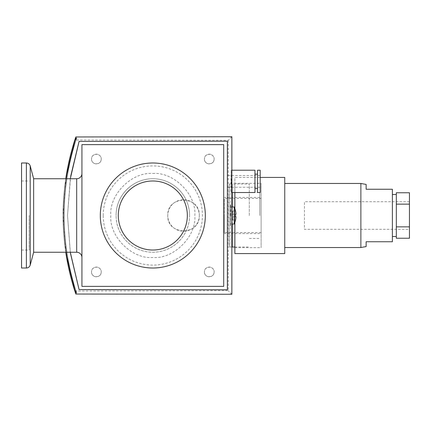 <?xml version="1.0" encoding="UTF-8"?>
<svg xmlns="http://www.w3.org/2000/svg" width="431" height="431" viewBox="0 0 431 431"><rect width="100%" height="100%" fill="white"/><g stroke="black" fill="none" stroke-linecap="round" stroke-linejoin="round"><path stroke-width="0.32" stroke-dasharray="2.15 1.62" d="M76.723 137.979L76.136 137.898A246.726 246.726 0 0 0 76.136 293.102L76.723 293.021L76.082 292.94A246.726 246.726 0 0 1 76.082 138.06L76.723 137.979A246.144 246.144 0 0 0 76.723 293.021M76.616 138.303L76.028 138.222A246.726 246.726 0 0 0 76.028 292.778L76.616 292.697L75.975 292.617A246.726 246.726 0 0 1 75.975 138.383L76.616 138.303A246.144 246.144 0 0 0 76.616 292.697M76.513 138.62L75.926 138.54A246.726 246.726 0 0 0 75.926 292.46L76.513 292.38L75.872 292.299A246.726 246.726 0 0 1 75.872 138.701L76.513 138.62A246.144 246.144 0 0 0 76.513 292.38M76.406 138.944L75.818 138.863A246.726 246.726 0 0 0 75.818 292.137L76.406 292.056L75.764 291.976A246.726 246.726 0 0 1 75.764 139.024L76.406 138.944A246.144 246.144 0 0 0 76.406 292.056M76.303 139.261L75.716 139.186A246.726 246.726 0 0 0 75.716 291.814L76.303 291.739L75.662 291.658A246.726 246.726 0 0 1 75.662 139.342L76.303 139.261A246.144 246.144 0 0 0 76.303 291.739M76.195 139.585L75.608 139.504A246.726 246.726 0 0 0 75.608 291.496L76.195 291.415L75.56 291.334A246.726 246.726 0 0 1 75.56 139.666L76.195 139.585A246.144 246.144 0 0 0 76.195 291.415M81.933 173.494L81.933 257.506L81.933 173.494M189.575 215.5A36.754 36.754 0 0 0 152.816 178.746A36.754 36.754 0 0 0 116.063 215.5A36.754 36.754 0 0 1 152.816 178.746A36.754 36.754 0 0 1 189.575 215.5A36.754 36.754 0 0 1 152.816 252.254A36.754 36.754 0 0 1 116.063 215.5A36.754 36.754 0 0 0 152.816 252.254A36.754 36.754 0 0 0 189.575 215.5M231.846 136.74L228.241 140.339L74.832 140.021L74.919 139.746A247.313 247.313 0 0 0 65.776 252.254A247.313 247.313 0 0 1 65.776 178.746A247.313 247.313 0 0 0 63.028 215.5L65.776 178.746A247.313 247.313 0 0 0 65.776 252.254L63.028 215.5C63.055 241.306 66.988 266.466 74.832 290.979L75.56 291.334M76.136 293.102L75.549 293.182L75.834 294.039M76.028 138.222L75.441 138.141L76.082 138.06M76.028 292.778L75.441 292.859L76.082 292.94M75.926 138.54L75.333 138.464L75.975 138.383M75.333 138.464A247.313 247.313 0 0 0 75.333 292.536L75.975 292.617M75.818 138.863L75.231 138.782L75.872 138.701M75.818 292.137L75.231 292.218L75.872 292.299M75.716 139.186L75.129 139.105L75.764 139.024M75.129 139.105A247.313 247.313 0 0 0 75.129 291.895L75.764 291.976M75.608 139.504L75.021 139.423L75.662 139.342M75.021 139.423A247.313 247.313 0 0 0 75.021 291.577L75.662 291.658M214.121 159.055A4.86 4.86 0 0 1 209.267 163.909A4.86 4.86 0 0 1 204.407 159.055C204.111 165.315 214.417 165.326 214.121 159.055C214.422 152.795 204.116 152.784 204.407 159.055A4.86 4.86 0 0 1 209.267 154.196A4.86 4.86 0 0 1 214.121 159.055M101.231 159.055A4.86 4.86 0 0 1 96.372 163.909A4.86 4.86 0 0 1 91.517 159.055C91.27 165.332 101.468 165.342 101.231 159.055C101.474 152.773 91.275 152.768 91.517 159.055A4.86 4.86 0 0 1 96.372 154.196A4.86 4.86 0 0 1 101.231 159.055M214.121 271.945A4.86 4.86 0 0 1 209.267 276.804A4.86 4.86 0 0 1 204.407 271.945C204.111 278.205 214.417 278.221 214.121 271.945C214.422 265.685 204.116 265.674 204.407 271.945A4.86 4.86 0 0 1 209.267 267.091A4.86 4.86 0 0 1 214.121 271.945M101.231 271.945A4.86 4.86 0 0 1 96.372 276.804A4.86 4.86 0 0 1 91.517 271.945C91.27 278.221 101.468 278.237 101.231 271.945C101.474 265.663 91.275 265.658 91.517 271.945A4.86 4.86 0 0 1 96.372 267.091A4.86 4.86 0 0 1 101.231 271.945M199.289 215.5C200.237 195.184 166.84 195.157 167.783 215.5C166.824 235.8 200.216 235.859 199.289 215.5A15.753 15.753 0 0 0 183.536 199.747A15.753 15.753 0 0 0 167.783 215.5A15.753 15.753 0 0 0 183.536 231.253A15.753 15.753 0 0 0 199.289 215.5M229.416 183.994L232.239 183.994L232.239 247.006L229.599 247.006C229.858 248.795 230.041 238.295 230.149 215.5C230.041 192.705 229.858 182.205 229.599 183.994L229.416 183.994C229.141 182.588 228.839 199.914 228.866 215.5C228.839 231.086 229.141 248.412 229.416 247.006M249.301 215.5L249.301 183.994L249.301 215.5M230.563 215.5L230.38 205L230.197 215.5L230.38 226L230.38 205L230.197 215.5L230.38 226L230.563 215.5M230.817 215.5L230.817 205L230.817 215.5M231.388 181.37L231.194 170.213L231 181.37L231.194 192.528L231.388 181.37L231.194 170.213L231 181.37L231.194 192.528L231.388 181.37M254.947 170.213L254.947 192.528M259.801 215.5L259.801 192.528L259.801 215.5M234.232 206.966L234.232 224.034M257.571 170.213L257.571 192.528M235.52 211.039A20.963 20.963 0 0 1 235.962 214.185L235.52 214.185A20.521 20.521 0 0 1 235.52 216.815L235.962 216.815A20.963 20.963 0 0 1 235.52 219.961L232.632 219.961L232.632 216.815L235.962 216.815L232.632 216.815L235.52 216.815L232.632 216.815L232.632 214.185L235.962 214.185L232.632 214.185L232.632 211.039L235.52 211.039L232.632 211.039L232.632 219.961L235.52 219.961M224.362 215.5L224.362 233.613L224.362 215.5M260.195 170.213L260.195 192.528M33.645 252.254L33.645 178.746M261.116 198.432L261.116 232.568L261.116 198.432L224.362 198.432L224.362 232.568L224.362 198.432M261.116 232.568L224.362 232.568M227.379 181.37L227.379 187.275L227.379 181.37M100.31 215.5A52.507 52.507 0 0 1 152.816 162.993A52.507 52.507 0 0 1 205.328 215.5A52.507 52.507 0 0 1 152.816 268.007A52.507 52.507 0 0 1 100.31 215.5M21.55 268.007L21.55 162.993M234.863 183.337L234.863 247.663L234.863 183.337L261.116 183.337L261.116 247.663L261.116 183.337M234.863 247.663L261.116 247.663M29.163 215.5L29.163 250.023L29.163 215.5M260.195 177.432L234.863 177.432L234.863 253.568M234.863 222.444L234.863 208.556M234.863 192.528L234.863 177.432M118.293 215.5A34.523 34.523 0 0 0 152.816 250.023A34.523 34.523 0 0 0 187.345 215.5A34.523 34.523 0 0 0 152.816 180.977A34.523 34.523 0 0 0 118.293 215.5M284.746 247.529L284.746 183.471L284.746 247.529M396.321 192.765L396.321 238.235M392.382 236.5L392.382 194.5L392.382 236.5M409.45 229.281L409.45 201.719L409.45 229.281L304.437 229.281L304.437 201.719L304.437 229.281M409.45 201.719L304.437 201.719M76.136 137.898L75.549 137.818L75.834 136.961M74.919 139.746L75.56 139.666M75.926 292.46L75.333 292.536M75.716 291.814L75.129 291.895M75.608 291.496L75.021 291.577M74.832 140.021C66.988 164.534 63.055 189.694 63.028 215.5A247.313 247.313 0 0 0 74.919 291.254A247.313 247.313 0 0 1 63.028 215.5A247.313 247.313 0 0 0 65.776 252.254M228.241 140.339L228.241 290.661L74.832 290.979M231.846 294.26L228.241 290.661M70.291 252.254L67.495 215.5L70.291 178.746M231.846 247.006L229.599 247.006M229.599 183.994L249.301 183.994M232.239 224.034L232.239 206.966M232.239 192.528L232.239 183.994M227.379 289.799L227.379 141.201M189.419 141.217L153.802 141.255M152.148 141.26L79.072 141.416M70.689 176.252L67.495 215.5L70.447 253.261M116.704 289.675L152.256 289.74M154.163 289.745L213.388 289.794M254.947 181.37L254.947 188.589L254.947 181.37M223.705 144.617L223.705 286.383L81.933 286.383L81.933 144.617L223.705 144.617M260.195 181.37L260.195 175.465L260.195 181.37M21.55 215.5L21.55 180.977L21.55 215.5M284.746 177.432L284.746 253.568M360.882 183.471L360.882 247.529M366.129 184.436L366.129 189.247M392.382 189.247L392.382 241.753M366.129 241.753L366.129 246.564M396.321 236.204L396.321 228.899L396.321 236.204M396.321 222.811L396.321 208.189L396.321 222.811M409.45 238.235L409.45 226.868L396.321 226.868M409.45 226.868L409.45 204.132L396.321 204.132M409.45 204.132L409.45 192.765M152.816 173.494C173.688 171.683 196.633 194.629 194.823 215.5C196.633 236.371 173.693 259.317 152.816 257.506C131.945 259.317 109.005 236.371 110.815 215.5C109.005 194.629 131.945 171.683 152.816 173.494M76.686 178.746L76.686 252.254M152.816 178.746A36.754 36.754 0 0 0 116.063 215.5M30.208 265.087L30.208 165.913M103.23 215.5A49.587 49.587 0 0 1 152.816 165.913A49.587 49.587 0 0 1 202.408 215.5A49.587 49.587 0 0 1 152.816 265.087A49.587 49.587 0 0 1 103.23 215.5M26.404 268.007L26.404 162.993M65.776 178.746A247.313 247.313 0 0 0 63.028 215.5M230.38 205L230.817 205M231.194 170.213L231.846 170.213M249.301 192.528L259.801 192.528M230.817 206.966L231.846 206.966M259.801 233.613L224.362 233.613M260.195 187.275L227.379 187.275M21.55 250.023L29.163 250.023M234.863 247.006L249.301 247.006M230.38 226L230.817 226M231.194 192.528L231.846 192.528M249.301 238.472L259.801 238.472M230.817 224.034L231.846 224.034M259.801 197.387L224.362 197.387M260.195 175.465L227.379 175.465M21.55 180.977L29.163 180.977"/><path stroke-width="0.65" d="M76.686 178.746L33.645 178.746L33.645 252.254L76.686 252.254L76.686 178.746A5.253 5.253 0 0 0 81.933 173.494M76.686 252.254A5.253 5.253 0 0 1 81.933 257.506M75.441 138.141A247.313 247.313 0 0 0 65.776 178.746L75.834 136.961L231.846 136.74L231.846 294.26L75.834 294.039L65.776 252.254A247.313 247.313 0 0 0 75.441 292.859M75.231 138.782A247.313 247.313 0 0 0 65.776 178.746A247.313 247.313 0 0 1 75.549 137.818A247.313 247.313 0 0 0 65.776 178.746M65.776 252.254A247.313 247.313 0 0 0 75.549 293.182A247.313 247.313 0 0 1 65.776 252.254A247.313 247.313 0 0 0 75.231 292.218M231.846 192.528L254.947 192.528L254.947 170.213L231.846 170.213M231.846 224.034L234.232 224.034L234.232 206.966A21 21 0 0 1 235.563 211.039L235.563 211.039M235.52 219.961L235.52 219.961A20.963 20.963 0 0 0 235.962 216.815L235.52 216.815A20.521 20.521 0 0 0 235.52 214.185L235.962 214.185A20.963 20.963 0 0 0 235.52 211.039M234.232 224.034A21 21 0 0 0 235.563 219.961M257.571 181.37L257.571 170.213L260.195 170.213L260.195 192.528L257.571 192.528L257.571 181.37M26.404 268.007L26.404 162.993L21.55 162.993L21.55 268.007L26.404 268.007C28.327 267.893 29.599 266.918 30.208 265.087L30.208 165.913L33.645 178.746M100.31 215.5A52.507 52.507 0 0 1 152.816 162.993A52.507 52.507 0 0 1 205.328 215.5A52.507 52.507 0 0 1 152.816 268.007A52.507 52.507 0 0 1 100.31 215.5M234.863 222.444L234.863 253.568L284.746 253.568L284.746 177.432L260.195 177.432M234.863 208.556L234.863 192.528M187.345 215.5A34.523 34.523 0 0 1 152.816 250.023A34.523 34.523 0 0 1 118.293 215.5A34.523 34.523 0 0 1 152.816 180.977A34.523 34.523 0 0 1 187.345 215.5M366.129 241.753L392.382 241.753L366.129 241.753L366.129 246.564L360.882 247.529L360.882 183.471L284.746 183.471M360.882 247.529L284.746 247.529M392.382 241.753L392.382 189.247L366.129 189.247L366.129 184.436L360.882 183.471M396.321 194.5L392.382 194.5M396.321 236.5L392.382 236.5M409.45 204.132L409.45 238.235L396.321 238.235L396.321 192.765L409.45 192.765L409.45 204.132L396.321 204.132M70.291 178.746L79.072 141.416L227.379 141.201L227.379 289.799L79.072 289.584L70.291 252.254M232.239 224.034L232.239 247.006L231.846 247.006M232.239 206.966L232.239 192.528M227.379 141.201L189.419 141.217M153.802 141.255L152.148 141.26M79.072 141.416L70.689 176.252M70.447 253.261L79.072 289.584L116.704 289.675M152.256 289.74L154.163 289.745M213.388 289.794L227.379 289.799M223.705 286.383L81.933 286.383L81.933 144.617L223.705 144.617L223.705 286.383M366.129 189.247L392.382 189.247M409.45 226.868L396.321 226.868M231.846 206.966L234.232 206.966M254.947 174.151L257.571 174.151M26.404 162.993C28.327 163.107 29.599 164.082 30.208 165.913M232.239 247.006L234.863 247.006M254.947 188.589L257.571 188.589M33.645 252.254L30.208 265.087"/></g></svg>
